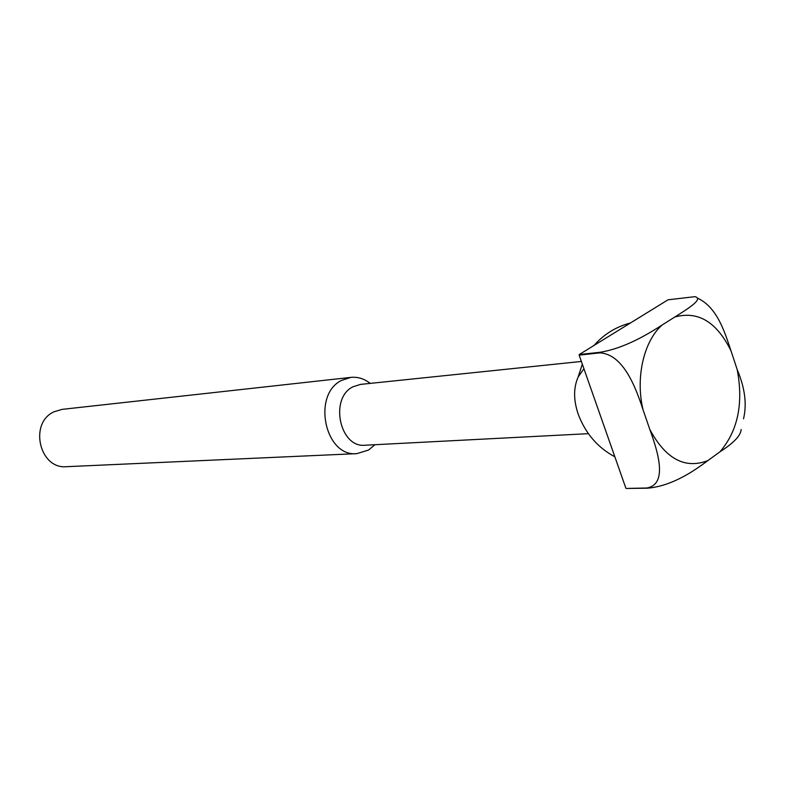 <?xml version="1.0" encoding="UTF-8"?>
<svg xmlns="http://www.w3.org/2000/svg" width="785" height="785" viewBox="0 0 785 785"><rect width="100%" height="100%" fill="white"/><g stroke="black" fill="none" stroke-linecap="round" stroke-linejoin="round"><path stroke-width="1.18" d="M581.371 361.453L360.462 384.405L352.838 386.858C329.18 398.387 339.846 448.255 365.192 445.223L588.397 433.663M370.226 383.384C364.269 378.713 357.832 376.712 350.915 377.379L341.553 380.401C311.753 394.718 324.99 457.272 356.841 453.642L368.499 450.07L374.995 444.712M350.915 377.379L62.123 409.368L54.116 411.752C28.682 422.83 39.387 469.508 66.578 466.683L356.841 453.642M614.841 456.791C597.787 447.666 585.6 433.546 578.3 414.441C573.442 400.242 573.393 387.761 578.162 376.986L583.922 368.734M625.89 488.25L579.144 355.114L599.917 352.867C623.31 354.182 635.821 387.604 643.101 409.937L649.843 429.513C657.928 451.777 668.064 484.188 646.928 487.995L626.293 488.456L647.34 488.201C672.186 486.17 694.46 470.637 707.864 460.599L720.002 451.767C733.71 443.005 740.755 435.587 741.148 429.532M579.281 354.535L668.035 299.801L694.98 296.661C703.939 298.83 687.974 308.701 674.806 317.022L662.098 325.029C648.017 334.086 624.723 348.275 600.054 352.279L579.281 354.535L579.144 355.114M743.523 418.817C747.026 404.226 744.926 387.839 737.213 369.666L731.041 350.915C724.506 331.388 717.176 307.553 697.875 298.31M649.843 429.513C665.7 458.98 685.04 469.342 707.864 460.599M720.002 451.767C737.861 430.896 743.591 403.529 737.213 369.666M731.041 350.915C716.754 321.909 698.012 310.615 674.806 317.022M662.098 325.029C643.729 341.181 635.281 377.997 643.101 409.937M600.054 352.279L599.917 352.867M630.453 322.978C616.048 326.756 603.901 334.243 594.029 345.449M582.313 364.122L578.162 376.986"/></g></svg>
